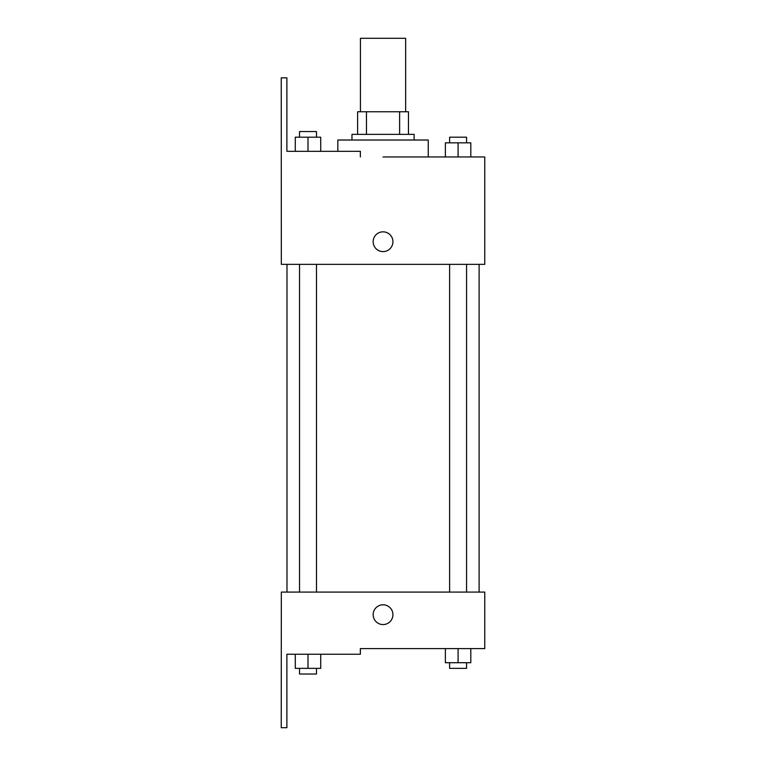 <?xml version="1.0" encoding="UTF-8"?>
<svg xmlns="http://www.w3.org/2000/svg" width="766" height="766" viewBox="0 0 766 766"><rect width="100%" height="100%" fill="white"/><g stroke="black" fill="none" stroke-linecap="round" stroke-linejoin="round"><path stroke-width="1.15" d="M405.645 111.759L405.645 38.3L360.441 38.3L360.441 111.759M366.464 134.366L366.464 111.759L357.617 111.759L357.617 134.366L357.617 111.759M366.464 111.759L408.47 111.759L408.47 134.366M399.622 134.366L399.622 111.759M351.967 140.015L351.967 134.366L414.128 134.366L414.128 140.015M458.087 156.963L458.087 142.84L445.372 142.84L445.372 156.963L428.251 156.963L428.251 140.015L337.835 140.015L337.835 151.314M383.048 156.963L484.763 156.963L470.803 156.963L470.803 142.84L458.087 142.84M373.157 241.73A9.891 9.891 0 0 1 387.989 233.161A9.891 9.891 0 0 1 387.989 250.29A9.891 9.891 0 0 1 373.157 241.73M360.355 156.963L360.355 151.314L286.886 151.314L286.886 77.854L281.237 77.854L281.333 264.337L484.763 264.337L484.763 156.963M281.333 592.08L484.763 592.08L484.763 648.591L360.355 648.591L360.355 654.241L286.886 654.241L286.886 727.7L281.237 727.7L281.333 592.08M373.157 614.686A9.891 9.891 0 0 1 387.989 606.117A9.891 9.891 0 0 1 387.989 623.246A9.891 9.891 0 0 1 373.157 614.686M445.372 648.591L445.372 662.714L470.803 662.714L470.803 648.591L470.803 662.714M458.087 662.714L458.087 648.591M466.561 662.714L466.561 668.364L449.613 668.364L449.613 662.714M295.283 654.241L295.283 668.364L320.715 668.364L320.715 654.241L320.715 668.364M307.999 668.364L307.999 654.241M316.482 668.364L316.482 674.013L299.525 674.013L299.525 668.364M470.803 156.963L470.803 142.84M466.561 142.84L466.561 137.191L449.613 137.191L449.613 142.84M295.283 151.314L295.283 137.191L320.715 137.191L320.715 151.314L320.715 137.191M307.999 151.314L307.999 137.191M316.482 137.191L316.482 131.541L299.525 131.541L299.525 137.191M479.114 592.08L479.114 264.337M286.982 592.08L286.982 264.337M449.613 264.337L449.613 592.08M466.561 264.337L466.561 592.08M316.482 592.08L316.482 264.337M299.525 592.08L299.525 264.337"/></g></svg>
